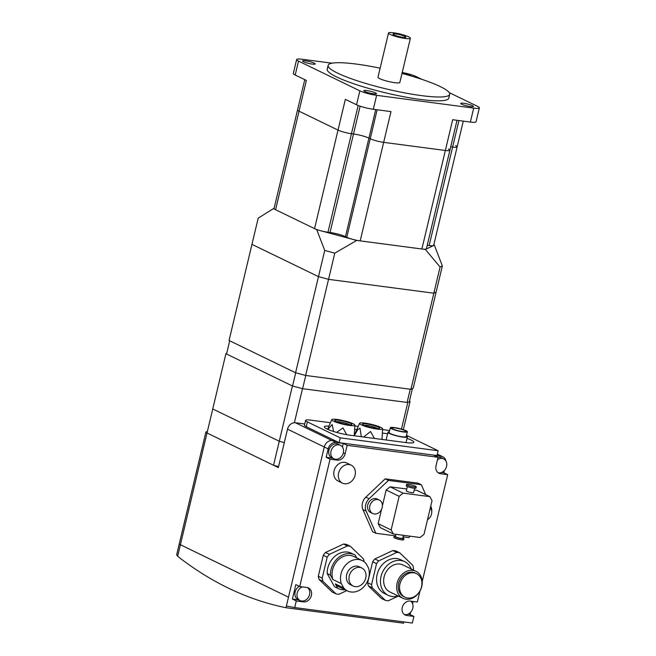 <?xml version="1.0" encoding="UTF-8"?>
<svg xmlns="http://www.w3.org/2000/svg" width="656" height="656" viewBox="0 0 656 656"><rect width="100%" height="100%" fill="white"/><g stroke="black" fill="none" stroke-linecap="round" stroke-linejoin="round"><path stroke-width="0.98" d="M273.38 208.649L258.193 218.169L251.953 244.36L318.48 276.635L328.549 279.341L433.837 293.199L436.109 292.117L433.837 293.199L328.549 279.341L318.48 276.635L251.953 244.36L229.059 340.48L295.577 372.756L324.72 250.444L316.75 229.69L273.38 208.649L274.118 208.296M440.078 267.008L425.359 249.452L434.379 245.172L442.349 265.926L440.078 267.008L410.935 389.311L413.206 388.237L442.349 265.926M425.359 249.452L356.716 240.424L334.79 253.15L305.647 375.453L410.935 389.311M316.75 229.69L356.716 240.424M433.788 244.885L434.379 245.172M334.79 253.15L324.72 250.444M407.097 402.44L410.246 389.221M409.254 401.833L412.403 388.614M302.629 388.688L305.778 375.478M292.56 386.007L295.708 372.788M226.55 354.01L229.698 340.792M403.342 429.664L410.057 401.456L407.786 402.53L302.498 388.672L292.428 385.974L225.91 353.699L226.714 353.313M401.464 429.09L407.786 402.53M294.388 422.718L302.498 388.672M304.737 423.989L295.397 422.759A7.495 6.117 115.9 0 0 287.508 429.155L278.349 467.597L207.017 432.993L273.544 465.268L279.267 441.234L284.302 442.595L279.267 441.234L212.741 408.967L279.267 441.234L292.428 385.974M207.017 432.993A7.495 1.132 -166.6 0 1 205.894 432.066L176.653 554.796L177.645 556.28L180.4 544.734A7.495 1.132 -166.6 0 1 179.277 543.808A7.495 1.132 13.4 0 0 180.4 544.734L288.501 597.173L180.4 544.734L225.91 353.699M409.418 401.144L410.057 401.456M177.645 556.28A749.685 418.134 -82.5 0 0 285.983 607.718L403.612 623.2L403.916 621.937M296.291 600.953L303.49 601.905A7.495 6.117 115.9 0 0 311.1 596.452A7.495 6.117 115.9 0 0 308.484 587.948A7.495 6.117 115.9 0 0 306.926 587.489L299.726 586.538L295.831 584.644L292.396 599.067L296.291 600.953L294.716 607.563L286.377 606.062L324.277 446.99A7.495 6.117 115.9 0 1 332.166 440.594L335.864 441.078L332.166 440.594A7.495 6.117 115.9 0 0 324.277 446.99L285.983 607.718M335.446 459.249A7.495 6.117 -64.1 0 1 333.896 458.782A7.495 6.117 -64.1 0 1 330.993 451.23A7.495 6.117 -64.1 0 1 338.881 444.834A7.495 6.117 -64.1 0 1 340.439 445.293A7.495 6.117 -64.1 0 1 343.334 452.853A7.495 6.117 -64.1 0 1 335.446 459.249L337.266 460.127A7.495 6.117 115.9 0 0 345.154 453.731L347.155 445.326L438.052 457.289L436.043 465.694A7.495 6.117 115.9 0 0 438.946 473.255A7.495 6.117 115.9 0 0 440.496 473.714L447.695 474.665L422.226 581.569M333.896 458.782L331.813 457.773A7.495 6.117 -64.1 0 1 329.197 449.27A7.495 6.117 -64.1 0 1 336.807 443.825A7.495 6.117 -64.1 0 1 338.357 444.284L340.439 445.293M342.416 446.99L343.26 443.431L347.155 445.326M332.551 458.134L326.171 457.289L328.172 448.884A7.495 6.117 -64.1 0 1 336.061 442.488L343.26 443.431M299.726 586.538L330.066 459.184L337.266 460.127M326.171 457.289L330.066 459.184M307.525 587.604A7.495 6.117 -64.1 0 1 309.558 594.623A7.495 6.117 -64.1 0 1 301.67 601.019A7.495 6.117 -64.1 0 1 300.12 600.56L298.037 599.551A7.495 6.117 -64.1 0 1 294.946 593.155A7.495 6.117 -64.1 0 1 299.333 586.349M292.396 599.067L298.775 599.904M300.12 600.56A7.495 6.117 -64.1 0 1 297.217 592.999A7.495 6.117 -64.1 0 1 302.449 586.899M294.716 607.563L412.345 623.044L413.92 616.435L406.72 615.492A7.495 6.117 115.9 0 1 405.17 615.025A7.495 6.117 115.9 0 1 402.554 606.529A7.495 6.117 115.9 0 1 410.156 601.076L417.355 602.019L419.963 591.064M395.593 535.87L375.855 533.271L372.6 531.696L362.899 509.523A9.996 8.159 -64.1 0 1 365.843 497.174L385.195 478.831L418.102 483.16L421.349 484.735L425.678 494.632M342.481 483.144L337.938 480.938A9.996 8.159 -64.1 0 1 334.445 469.606A9.996 8.159 -64.1 0 1 344.589 462.332A9.996 8.159 -64.1 0 1 346.663 462.956L351.206 465.161A9.996 8.159 -64.1 0 1 355.076 475.231A9.996 8.159 -64.1 0 1 344.556 483.759A9.996 8.159 -64.1 0 1 342.481 483.144A9.996 8.159 -64.1 0 1 338.619 473.066A9.996 8.159 -64.1 0 1 349.14 464.538A9.996 8.159 -64.1 0 1 351.206 465.161M368.426 585.956L372.321 587.842L385.351 600.363L381.456 598.469L368.426 585.956A24.985 20.393 -64.1 0 1 367.655 582.741L372.649 561.79A24.985 20.393 -64.1 0 1 374.855 558.969L392.878 550.54A24.985 20.393 -64.1 0 1 394.379 550.671A24.985 20.393 -64.1 0 1 395.855 550.933L399.758 552.819A24.985 20.393 115.9 0 0 398.282 552.565A24.985 20.393 115.9 0 0 396.773 552.426L378.75 560.855L374.855 558.969M319.07 579.453L322.973 581.347L336.003 593.869L332.1 591.974L319.07 579.453A24.985 20.393 -64.1 0 1 318.299 576.239L323.293 555.296A24.985 20.393 -64.1 0 1 325.499 552.475L343.523 544.045A24.985 20.393 -64.1 0 1 345.031 544.177A24.985 20.393 -64.1 0 1 346.507 544.431L350.402 546.325A24.985 20.393 115.9 0 0 348.926 546.063A24.985 20.393 115.9 0 0 347.418 545.931L329.402 554.361L325.499 552.475M336.003 593.869A24.985 20.393 115.9 0 0 337.479 594.123A24.985 20.393 115.9 0 0 338.98 594.254L346.811 590.597M385.351 600.363A24.985 20.393 115.9 0 0 386.827 600.617A24.985 20.393 115.9 0 0 388.336 600.757L398.356 596.066M430.738 506.178L431.049 506.908A9.996 8.159 -64.1 0 1 431.755 511.852M428.212 519.158A9.996 8.159 -64.1 0 1 428.114 519.257L427.474 519.855M385.195 478.831L388.442 480.405L421.349 484.735M375.855 533.271L366.146 511.098A9.996 8.159 -64.1 0 1 369.09 498.749L388.442 480.405M410.238 536.198L408.754 537.6L403.063 536.854M372.731 513.509L370.648 512.5A7.495 6.117 -64.1 0 1 367.754 504.948A7.495 6.117 -64.1 0 1 377.192 499.011L379.275 500.02A7.495 6.117 -64.1 0 1 382.169 507.58A7.495 6.117 -64.1 0 1 372.731 513.509A7.495 6.117 -64.1 0 1 369.836 505.956A7.495 6.117 -64.1 0 1 379.275 500.02M414.231 489.999L416.831 490.335L429.828 496.641L432.05 500.651L424.038 534.296L420.094 537.494L393.362 533.976L380.365 527.67L378.143 523.66L381.554 509.335M382.407 505.768L386.154 490.016L390.099 486.818L406.761 489.015M430.336 507.859A7.495 6.117 -64.1 0 1 431.525 514.074A7.495 6.117 -64.1 0 1 427.54 519.601M390.099 486.818L403.096 493.123L429.828 496.641M414.641 488.277L413.608 492.599A3.747 0.566 -166.6 0 1 411.911 492.672A3.747 0.566 -166.6 0 1 408.147 491.811A3.747 0.566 -166.6 0 1 406.318 490.86L407.343 486.539M406.531 484.563L406.244 485.768A4.994 0.754 13.4 0 0 408.68 487.031A4.994 0.754 13.4 0 0 413.706 488.187A4.994 0.754 13.4 0 0 415.97 488.08L416.257 486.883A4.994 0.754 13.4 0 0 413.821 485.612A4.994 0.754 13.4 0 0 408.795 484.464A4.994 0.754 13.4 0 0 406.531 484.563A4.994 0.754 13.4 0 0 408.967 485.834A4.994 0.754 13.4 0 0 413.993 486.982A4.994 0.754 13.4 0 0 416.257 486.883M386.154 490.016L399.151 496.321L403.096 493.123M378.143 523.66L391.132 529.966L399.151 496.321M395.962 534.312L395.437 536.518A3.747 0.566 13.4 0 0 397.265 537.469A3.747 0.566 13.4 0 0 401.037 538.33A3.747 0.566 13.4 0 0 402.735 538.256L403.44 535.296M395.552 536.034A4.994 0.754 13.4 0 0 394.223 536.231A4.994 0.754 13.4 0 0 396.659 537.494A4.994 0.754 13.4 0 0 401.685 538.65A4.994 0.754 13.4 0 0 403.948 538.543A4.994 0.754 13.4 0 0 402.85 537.772M394.223 536.231L393.936 537.428A4.994 0.754 13.4 0 0 396.372 538.699A4.994 0.754 13.4 0 0 401.398 539.847A4.994 0.754 13.4 0 0 403.661 539.749L403.948 538.543M393.362 533.976L391.132 529.966M323.293 555.296L327.188 557.182L322.203 578.133L318.299 576.239M372.649 561.79L376.544 563.684L371.55 584.627L367.655 582.741M364.154 561.757A24.985 20.393 115.9 0 0 363.432 558.846L350.402 546.325M343.523 544.045L347.418 545.931M413.223 569.957L413.559 568.555A24.985 20.393 115.9 0 0 412.788 565.341L399.758 552.819M392.878 550.54L396.773 552.426M322.203 578.133A24.985 20.393 115.9 0 0 322.973 581.347M329.402 554.361A24.985 20.393 115.9 0 0 327.188 557.182M356.741 557.92L355.175 555.091A18.745 15.293 115.9 0 0 354.634 554.812L351.378 553.229A18.745 15.293 115.9 0 0 347.491 552.073A18.745 15.293 115.9 0 0 327.205 573.565L334.478 586.677A18.745 15.293 115.9 0 0 335.019 586.956L338.266 588.53A18.745 15.293 115.9 0 0 342.153 589.695A18.745 15.293 115.9 0 0 345.089 589.76M354.634 554.812A18.745 15.293 115.9 0 0 350.747 553.648A18.745 15.293 115.9 0 0 330.452 575.14L332.871 579.51L341.317 583.602L343.752 587.981L335.306 583.889L337.725 588.252L334.478 586.677M327.205 573.565L330.452 575.14M343.752 587.981A16.867 13.768 115.9 0 0 347.532 590.941A16.867 13.768 115.9 0 0 351.034 591.991A16.867 13.768 115.9 0 0 365.433 584.865A16.867 13.768 115.9 0 0 368.475 567.932L366.04 563.553A16.867 13.768 115.9 0 0 362.26 560.593A16.867 13.768 115.9 0 0 358.758 559.552A16.867 13.768 115.9 0 0 344.359 566.669A16.867 13.768 115.9 0 0 341.317 583.602M362.26 560.593L353.814 556.493A16.867 13.768 115.9 0 0 350.312 555.452A16.867 13.768 115.9 0 0 335.913 562.577A16.867 13.768 115.9 0 0 332.871 579.51M361.858 568.039L359.258 566.776A9.996 8.159 115.9 0 0 357.184 566.153A9.996 8.159 115.9 0 0 347.04 573.426A9.996 8.159 115.9 0 0 350.534 584.758L353.133 586.021A9.996 8.159 115.9 0 0 355.208 586.636A9.996 8.159 115.9 0 0 365.343 579.371A9.996 8.159 115.9 0 0 361.858 568.039A9.996 8.159 115.9 0 0 359.783 567.415A9.996 8.159 115.9 0 0 349.64 574.689A9.996 8.159 115.9 0 0 353.133 586.021M335.306 583.889A16.867 13.768 115.9 0 0 339.086 586.849L347.532 590.941M337.725 588.252A18.745 15.293 115.9 0 0 338.266 588.53M378.75 560.855A24.985 20.393 115.9 0 0 376.544 563.684M371.55 584.627A24.985 20.393 115.9 0 0 372.321 587.842M411.255 568.998A18.745 15.293 115.9 0 0 404.637 561.618L400.734 559.732A18.745 15.293 115.9 0 0 396.847 558.568A18.745 15.293 115.9 0 0 377.831 572.196A18.745 15.293 115.9 0 0 384.375 593.45L388.27 595.345A18.745 15.293 115.9 0 0 392.157 596.501A18.745 15.293 115.9 0 0 398.167 595.976M404.637 561.618A18.745 15.293 115.9 0 0 400.75 560.462A18.745 15.293 115.9 0 0 381.735 574.09A18.745 15.293 115.9 0 0 388.27 595.345M415.994 571.294L402.997 564.988A14.99 12.234 115.9 0 0 399.889 564.062A14.99 12.234 115.9 0 0 384.678 574.968A14.99 12.234 115.9 0 0 389.91 591.974L402.899 598.272A14.99 12.234 115.9 0 0 406.015 599.207A14.99 12.234 115.9 0 0 421.226 588.301A14.99 12.234 115.9 0 0 415.994 571.294A14.99 12.234 115.9 0 0 412.878 570.367A14.99 12.234 115.9 0 0 397.667 581.273A14.99 12.234 115.9 0 0 402.899 598.272M416.47 573.615L415.174 572.983A13.12 10.709 115.9 0 0 412.452 572.171A13.12 10.709 115.9 0 0 399.143 581.708A13.12 10.709 115.9 0 0 403.719 596.591L405.023 597.222A13.12 10.709 115.9 0 0 407.737 598.034A13.12 10.709 115.9 0 0 421.054 588.489A13.12 10.709 115.9 0 0 416.47 573.615A13.12 10.709 115.9 0 0 413.747 572.803A13.12 10.709 115.9 0 0 400.439 582.339A13.12 10.709 115.9 0 0 405.023 597.222M441.521 472.476L443.8 472.771L447.695 474.665M437.454 459.799A7.495 6.117 -64.1 0 1 442.111 458.421A7.495 6.117 -64.1 0 1 443.669 458.88A7.495 6.117 -64.1 0 1 446.564 466.441A7.495 6.117 -64.1 0 1 438.684 472.837A7.495 6.117 -64.1 0 1 438.077 472.722M437.995 457.519A7.495 6.117 -64.1 0 1 440.037 457.412A7.495 6.117 -64.1 0 1 441.586 457.872L443.669 458.88M444.317 470.582L443.8 472.771M438.052 457.289L434.149 455.395L441.349 456.346A7.495 6.117 -64.1 0 1 442.907 456.806A7.495 6.117 -64.1 0 1 445.908 460.988M410.697 601.142A7.495 6.117 -64.1 0 1 412.788 608.21A7.495 6.117 -64.1 0 1 404.908 614.606A7.495 6.117 -64.1 0 1 404.301 614.492M407.745 614.246L410.025 614.549L413.92 616.435M413.141 601.462L412.599 603.75M410.549 612.351L410.025 614.549M437.281 454.37L437.454 454.452A7.495 6.117 115.9 0 1 439.003 454.92A7.495 6.117 115.9 0 0 437.454 454.452L441.349 456.346M273.544 465.268L278.579 466.621M303.556 61.754A6.494 0.984 -166.6 0 1 302.58 60.951A6.494 0.984 -166.6 0 1 307.254 61.098A6.494 0.984 -166.6 0 1 314.249 63.165A6.494 0.984 -166.6 0 1 315.224 63.968A6.494 0.984 -166.6 0 1 310.55 63.821A6.494 0.984 -166.6 0 1 303.556 61.754M402.776 73.62A6.494 0.984 -166.6 0 1 411.189 75.924A6.494 0.984 -166.6 0 1 411.525 76.096M364.802 91.471A6.494 0.984 -166.6 0 1 363.826 90.667A6.494 0.984 -166.6 0 1 368.5 90.815A6.494 0.984 -166.6 0 1 375.494 92.873A6.494 0.984 -166.6 0 1 376.47 93.677A6.494 0.984 -166.6 0 1 371.796 93.529A6.494 0.984 -166.6 0 1 364.802 91.471M461.742 104.23A6.494 0.984 -166.6 0 1 460.766 103.427A6.494 0.984 -166.6 0 1 465.44 103.574A6.494 0.984 -166.6 0 1 472.435 105.632A6.494 0.984 -166.6 0 1 473.411 106.436A6.494 0.984 -166.6 0 1 468.737 106.288A6.494 0.984 -166.6 0 1 461.742 104.23M449.688 94.325L448.77 98.17A62.476 9.446 -166.6 0 1 420.48 99.45A62.476 9.446 -166.6 0 1 357.692 85.067A62.476 9.446 -166.6 0 1 327.221 69.216L328.139 65.37A62.476 9.446 13.4 0 0 358.611 81.221A62.476 9.446 13.4 0 0 421.39 95.612A62.476 9.446 13.4 0 0 449.688 94.325A62.476 9.446 13.4 0 0 402.005 73.415M380.127 68.199A62.476 9.446 13.4 0 0 356.429 64.091A62.476 9.446 13.4 0 0 328.139 65.37M304.769 79.655L274.077 208.477A9.996 1.509 13.4 0 0 275.577 209.715L314.552 228.624L338.02 130.101A9.996 1.509 13.4 0 0 351.444 133.709A9.996 1.509 -166.6 0 1 338.02 130.101L299.046 111.192A9.996 1.509 -166.6 0 1 297.545 109.962A9.996 1.509 13.4 0 0 299.046 111.192L338.02 130.101L345.351 99.343L356.528 104.763A12.497 1.886 13.4 0 0 373.305 109.273L390.992 111.602L383.662 142.36L445.35 150.478A9.996 1.509 13.4 0 0 449.877 150.273A9.996 1.509 -166.6 0 1 445.35 150.478L383.662 142.36A9.996 1.509 -166.6 0 1 370.238 138.752A9.996 1.509 13.4 0 0 383.662 142.36L360.193 240.875L421.882 249.001A9.996 1.509 13.4 0 0 426.408 248.796L449.877 150.273A9.996 1.509 -166.6 0 0 448.384 149.035M421.882 249.001L452.681 119.72L470.368 122.049A12.497 1.886 13.4 0 0 476.026 121.795L479.347 107.855A12.497 1.886 -166.6 0 1 473.689 108.109L376.626 95.333A12.497 1.886 -166.6 0 1 359.849 90.831L298.521 61.082A12.497 1.886 -166.6 0 1 296.643 59.532A12.497 1.886 -166.6 0 1 302.301 59.278L332.034 63.189M402.218 72.504A12.497 1.886 -166.6 0 1 416.142 76.563L421.98 79.392M296.643 59.532L293.322 73.472A12.497 1.886 13.4 0 0 295.2 75.014L306.368 80.434L275.577 209.715M449.204 92.594L477.47 106.313A12.497 1.886 -166.6 0 1 479.347 107.855M314.552 228.624A9.996 1.509 13.4 0 0 327.975 232.232L351.444 133.709L353.502 133.98A11.496 1.738 -166.6 0 1 368.943 138.121L370.238 138.752L368.943 138.121A11.496 1.738 13.4 0 0 353.502 133.98L351.444 133.709L358.168 105.477M450.713 146.772L452.624 147.026A9.996 1.509 13.4 0 0 457.15 146.821A9.996 1.509 -166.6 0 1 452.624 147.026L450.713 146.772M295.577 372.756L305.647 375.453M388.508 33.03L377.971 77.244A11.242 1.697 13.4 0 0 383.457 80.098A11.242 1.697 13.4 0 0 394.756 82.689A11.242 1.697 13.4 0 0 399.848 82.459L410.385 38.245A11.242 1.697 13.4 0 0 404.9 35.391A11.242 1.697 13.4 0 0 393.6 32.8A11.242 1.697 13.4 0 0 388.508 33.03A11.242 1.697 13.4 0 0 393.994 35.883A11.242 1.697 13.4 0 0 405.293 38.474A11.242 1.697 13.4 0 0 410.385 38.245M396.003 33.964A6.626 1 -166.6 0 1 402.907 35.572A6.626 1 -166.6 0 1 405.843 37.253A6.626 1 -166.6 0 1 402.891 37.31A6.626 1 -166.6 0 1 393.01 34.194A6.626 1 -166.6 0 1 396.003 33.964M350.501 423.407A8.749 1.32 -166.6 0 1 351.813 424.489A8.749 1.32 -166.6 0 1 345.523 424.284A8.749 1.32 -166.6 0 1 336.11 421.513A8.749 1.32 -166.6 0 1 334.798 420.43A8.749 1.32 -166.6 0 1 341.087 420.627A8.749 1.32 -166.6 0 1 350.501 423.407M336.372 421.636A7.495 1.132 -166.6 0 1 342.514 422.382A7.495 1.132 -166.6 0 1 349.189 424.473A7.495 1.132 -166.6 0 1 349.869 424.85M333.535 421.177A11.874 1.796 -166.6 0 1 331.772 419.66A11.874 1.796 -166.6 0 1 340.439 420.004A11.874 1.796 -166.6 0 1 353.076 423.743A11.874 1.796 -166.6 0 1 354.855 425.162A11.874 1.796 -166.6 0 1 346.466 424.965A11.874 1.796 -166.6 0 1 333.535 421.177M331.772 419.66L327.582 429.286M327.861 429.409L332.207 424.514L333.568 431.492M378.266 427.056A8.749 1.32 -166.6 0 1 379.578 428.138A8.749 1.32 -166.6 0 1 373.289 427.942A8.749 1.32 -166.6 0 1 363.867 425.162A8.749 1.32 -166.6 0 1 362.555 424.088A8.749 1.32 -166.6 0 1 368.844 424.284A8.749 1.32 -166.6 0 1 378.266 427.056M364.129 425.285A7.495 1.132 -166.6 0 1 370.271 426.031A7.495 1.132 -166.6 0 1 376.946 428.122A7.495 1.132 -166.6 0 1 377.626 428.507M361.3 424.826A11.874 1.796 -166.6 0 1 359.537 423.317A11.874 1.796 -166.6 0 1 368.205 423.661A11.874 1.796 -166.6 0 1 380.833 427.4A11.874 1.796 -166.6 0 1 382.62 428.819A11.874 1.796 -166.6 0 1 374.232 428.622A11.874 1.796 -166.6 0 1 361.3 424.826M359.537 423.317L354.265 435.518M354.248 435.764L357.774 429.565L359.972 428.163L361.325 436.716M406.359 435.887A9.996 1.509 -166.6 0 1 407.409 436.888A9.996 1.509 -166.6 0 1 400.217 436.658A9.996 1.509 -166.6 0 1 389.459 433.493A9.996 1.509 -166.6 0 1 387.958 432.255A9.996 1.509 -166.6 0 1 389.344 431.837M391.632 428.819A8.749 1.32 -166.6 0 1 390.32 427.737A8.749 1.32 -166.6 0 1 396.609 427.942A8.749 1.32 -166.6 0 1 406.023 430.713A8.749 1.32 -166.6 0 1 407.335 431.796A8.749 1.32 -166.6 0 1 401.046 431.591A8.749 1.32 -166.6 0 1 391.632 428.819M407.335 431.796L406.187 436.601A8.749 1.32 -166.6 0 1 399.906 436.404A8.749 1.32 -166.6 0 1 390.484 433.624A8.749 1.32 -166.6 0 1 389.172 432.542L390.32 427.737M404.793 430.549A7.249 1.099 -166.6 0 1 405.875 431.443A7.249 1.099 -166.6 0 1 400.668 431.279A7.249 1.099 -166.6 0 1 392.862 428.983A7.249 1.099 -166.6 0 1 391.78 428.089A7.249 1.099 -166.6 0 1 396.987 428.253A7.249 1.099 -166.6 0 1 404.793 430.549M363.621 437.019L370.55 431.541L374.461 438.446M377.29 438.823L381.997 439.438L382.62 428.819M336.61 432.394L342.981 427.917L346.68 434.698M349.533 435.158L354.232 435.789L354.855 425.162M407.048 438.38A17.491 2.649 -166.6 0 1 413.838 442.234A17.491 2.649 -166.6 0 1 405.916 442.587L350.394 435.281A17.491 2.649 -166.6 0 1 332.813 431.254A17.491 2.649 -166.6 0 1 324.285 426.818A17.491 2.649 -166.6 0 1 328.959 426.129M354.617 429.409L356.757 429.688M382.374 433.058L387.606 433.747M305.589 420.422L304.441 425.227A11.997 1.812 13.4 0 0 306.245 426.712L339.111 442.661L437.003 455.543L438.142 450.738L340.259 437.847L307.385 421.906A11.997 1.812 -166.6 0 1 305.589 420.422A11.997 1.812 -166.6 0 1 311.018 420.176L330.435 422.735M339.111 442.661L340.259 437.847M354.814 425.941L358.201 426.384M382.571 429.598L389.164 430.459A11.997 1.812 -166.6 0 1 389.656 430.533M406.482 435.371L438.142 450.738M205.894 432.066A7.495 1.132 -166.6 0 1 207.312 431.746M455.649 145.583A9.996 1.509 -166.6 0 1 457.15 146.821L463.275 121.114M427.245 245.295L429.147 245.549A9.996 1.509 13.4 0 0 433.673 245.344L457.15 146.821M327.975 232.232L330.034 232.503A11.496 1.738 -166.6 0 1 345.466 236.644L346.77 237.275A9.996 1.509 13.4 0 0 360.193 240.875M287.508 429.155L328.172 448.884M343.334 452.853L345.154 453.731M301.67 601.019L303.49 601.905M365.843 497.174L369.09 498.749M362.899 509.523L366.146 511.098M438.684 472.837L440.496 473.714M404.908 614.606L406.72 615.492M295.397 422.759L336.061 442.488M298.521 61.082L295.2 75.014M376.626 95.333L373.305 109.273M359.849 90.831L356.528 104.763M473.689 108.109L470.368 122.049M360.119 106.19L330.034 232.503M375.732 109.593L345.466 236.644M377.143 109.773L346.77 237.275M458.929 120.54L429.147 245.549M306.245 426.712L307.385 421.906M437.339 454.108L442.907 456.806M457.019 120.294L449.877 150.273M387.958 432.255L386.122 439.979M407.409 436.888L406.048 442.603"/></g></svg>
